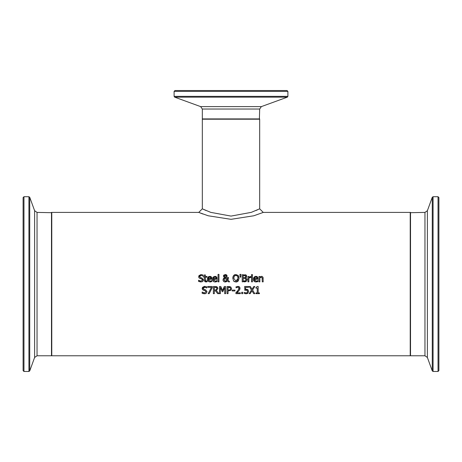 <?xml version="1.0" encoding="UTF-8"?>
<svg xmlns="http://www.w3.org/2000/svg" width="462" height="462" viewBox="0 0 462 462"><rect width="100%" height="100%" fill="white"/><g stroke="black" fill="none" stroke-linecap="round" stroke-linejoin="round"><path stroke-width="0.69" d="M255.942 287.474L257.421 286.475L258.166 286.475L258.166 292.937L259.436 292.937L259.436 293.665L255.942 293.665L255.942 292.937L257.242 292.937L257.242 288.126L255.942 288.126L255.942 287.474L257.421 286.475M211.307 276.911L211.919 279.262L208.195 279.262L209.973 281.191L211.821 280.538L211.821 281.525L209.985 281.982L208.021 281.294L207.34 279.926L207.276 279.198L208.529 276.64M211.001 281.832L209.985 281.982M210.724 281.081L211.769 280.538M208.195 279.262L208.662 280.694M211.584 277.275L211.735 277.593M210.349 276.386L211.065 276.692M207.975 281.248L207.502 280.509M207.467 280.417L207.276 279.198L208.062 277.004L209.765 276.328L211.325 276.929M210.193 277.131L208.639 277.495L208.195 278.569L211.036 278.569L210.672 277.419M210.949 277.939L209.713 277.073L208.327 277.98M211.036 278.569L210.73 277.489M209.973 281.191L211.076 280.954M203.332 279.1L202.795 281.335L200.872 281.987M200.924 281.987L198.573 281.427L198.573 280.232L200.855 281.162L202.454 279.966L202.235 279.262M198.822 280.388L199.266 280.7M199.694 280.913L200.855 281.162L202.454 279.966L201.571 278.869L199.087 277.91L198.625 276.611L201.085 274.561M201.571 278.869L200.277 278.54M199.607 278.291L199.087 277.91M198.724 277.275L198.625 276.611M198.874 275.658L201.039 274.561L203.17 275.023L203.17 276.166L201.103 275.387L199.619 276.513L199.694 276.969M202.795 281.335L202.033 281.814M201.172 277.783L202.027 278.008L203.395 280.278M203.28 280.642L202.928 281.202M199.619 276.513L200.554 277.627L202.027 278.008M203.101 276.166L201.103 275.387M213.386 279.262L215.165 281.191L217.013 280.538L217.013 281.525L215.177 281.982L213.964 281.774L213.178 281.26L212.526 279.926L212.705 277.841L213.253 277.004L214.957 276.328L216.511 276.929L217.111 279.262L213.386 279.262L213.854 280.694M216.193 281.832L215.177 281.982M215.916 281.081L216.961 280.538M216.77 277.275L216.926 277.593M215.54 276.386L216.251 276.692M213.167 281.248L212.693 280.509M212.659 280.417L212.468 279.198M215.384 277.131L213.825 277.495L213.386 278.569L216.228 278.569L215.858 277.419M216.228 278.569L215.921 277.489L214.905 277.073L213.513 277.98M215.165 281.191L216.268 280.954M205.278 281.843L204.406 280.209L204.406 277.229L203.8 277.229L203.8 276.478L204.406 276.478L204.406 274.93L205.313 274.93L205.313 276.478L206.982 276.478L206.982 277.229L205.313 277.229L205.561 280.994M205.313 279.793L205.44 280.838L206.982 281L206.982 281.814L205.278 281.843L204.562 281.144L204.406 280.209M205.977 281.964L206.82 281.855M206.202 281.173L205.44 280.838L206.93 281M218.047 281.86L218.047 274.37L218.953 274.37L218.953 281.86L218.047 281.86M226.409 277.443L225.722 277.806L227.414 279.55L227.506 277.477L228.447 277.477L227.945 280.088L229.666 281.86L228.43 281.86L227.448 280.832L225.271 282.011L224.307 281.832L223.198 280.757L223.03 279.891L223.458 278.569L224.359 277.795L223.429 275.86M228.447 277.945L227.945 280.088L229.666 281.86M226.692 281.577L225.271 282.011M224.307 281.837L223.978 281.664M223.666 281.427L223.146 280.63M226.773 275.127L227.108 276.028L226.825 277.004L225.722 277.806L227.414 279.55L227.506 277.477M223.14 279.175L224.359 277.795M223.516 275.6L225.294 274.538L227.108 276.028L226.825 277.004M223.394 276.201L223.885 275.052L225.618 274.555M226.155 274.694L226.692 275.04M224.815 278.141L224.024 279.654L225.531 281.225L227.033 280.405L224.815 278.141M224.318 278.638L224.134 279.013M224.024 279.654L224.139 280.313M224.913 281.115L225.531 281.225M225.901 281.191L226.224 281.092M226.594 280.879L227.033 280.405M224.451 275.623L224.52 276.802L225.271 277.466L226.166 276.12L225.26 275.144L224.336 276.155L225.271 277.466L225.993 276.882L226.103 275.727M225.641 275.225L224.896 275.208M224.336 276.155L224.509 276.784M232.877 277.027L233.61 275.508L235.915 274.538L238.23 275.508L238.814 276.542M234.084 275.081L234.609 274.786M234.627 274.78L235.037 274.642M234.615 281.768L233.605 281.035L232.761 277.841M236.706 281.93L235.684 282.005M238.554 280.584L237.197 281.774M239.091 278.228L238.23 281.035L235.915 282.011L233.605 281.035M237.959 277.079L237.162 275.75M236.925 275.6L235.92 275.364L234.332 276.109L233.743 278.274L235.92 281.185L238.097 278.274L238.046 277.512M237.127 280.809L237.959 279.487M233.743 278.274L235.92 281.185M238.097 278.274L237.508 276.109L235.92 275.364L234.332 276.109M232.75 278.274L233.61 275.508M235.915 274.538L238.23 275.508L239.091 278.274M246.217 277.518L245.738 277.876L247.078 279.654L246.338 281.277L245.258 281.78M247.078 279.654L246.338 281.277L242.215 281.86L242.215 274.688L246.2 275.104M245.189 281.791L244.271 281.86M246.979 278.99L247.072 279.47M246.564 275.514L246.685 276.761M246.604 276.975L246.281 277.454M245.264 274.74L245.998 274.977L246.743 276.305L245.738 277.835M245.772 278.765L243.168 278.395L243.168 281.046L245.57 280.746L246.084 279.701L245.016 278.43M245.409 280.838L246.084 279.701M245.351 277.362L245.749 276.438L245.386 275.687L243.168 275.502L243.168 277.598L245.351 277.362L245.749 276.438L244.895 275.531M244.248 277.598L244.721 277.581M240.125 277.16L239.917 274.37L240.985 274.37L240.777 277.16L240.125 277.16M252.437 276.478L252.437 281.86L251.53 281.86L251.53 276.478L252.437 276.478M249.59 277.552L248.862 278.043L248.862 281.86L247.955 281.86L247.955 276.478L248.862 276.478L248.862 277.281L250.808 276.507L250.808 277.448L249.954 277.437M250.444 276.478L248.862 277.281M250.762 277.448L248.862 278.043M257.426 276.911L258.039 279.262L254.314 279.262L256.092 281.191L257.94 280.538L257.94 281.525L256.104 281.982L254.799 281.733M254.094 281.248L253.621 280.509M253.586 280.417L253.395 279.198L254.649 276.64M257.12 281.832L257.94 281.525L256.104 281.982L254.14 281.294L253.395 279.198L253.632 277.841L254.897 276.513L255.884 276.328L257.444 276.929M256.468 276.386L257.184 276.692M257.704 277.275L257.854 277.593M256.843 281.081L257.888 280.538M256.092 281.191L257.195 280.954M254.314 279.262L254.781 280.694M257.155 278.569L256.849 277.489L255.833 277.073L254.758 277.495L254.314 278.569L257.155 278.569L256.791 277.419M256.312 277.131L254.758 277.495L254.447 277.98M257.068 277.939L256.849 277.489M251.472 275.583L251.472 274.642L252.5 274.642L252.5 275.583L251.472 275.583M263.045 277.414L263.184 281.86L262.277 281.86L262.104 277.587L260.92 277.235M262.277 278.794L262.104 277.587L261.261 277.188L259.863 277.835L259.863 281.86L258.957 281.86L258.957 276.478L259.863 276.478L259.863 277.079L261.498 276.328L262.185 276.449L262.976 277.229L263.184 278.367M262.104 277.587L261.261 277.188M205.578 293.63L205.243 293.728M204.73 289.593L205.59 289.813L207.011 291.62L206.364 293.145L204.441 293.797M204.851 287.197L203.182 288.323L203.263 288.785M202.292 289.102L202.189 288.421L204.602 286.365L206.733 286.833L206.733 287.97L204.666 287.191L203.927 287.318M203.592 287.503L203.32 287.803M206.335 287.716L205.763 287.416M203.17 290.101L202.189 288.421L202.512 287.352M202.518 287.347L204.412 286.371M206.017 291.863L205.134 290.673L202.656 289.714M203.17 293.636L202.137 293.237L202.137 292.042L203.834 292.902M203.182 288.323L204.117 289.437L205.59 289.813L207.011 291.62L206.364 293.145M202.206 292.042L204.423 292.972L206.017 291.77L205.134 290.673L203.84 290.35M204.493 293.797L202.137 293.237M212.283 286.498L212.283 287.572L209.182 293.665L208.16 293.665L211.434 287.341L207.733 287.341L207.733 286.498L212.283 286.498M212.283 287.572L209.182 293.665M216.851 288.721L216.407 287.566L214.316 287.324L214.316 290.015L215.921 289.94M216.176 289.847L216.516 289.582M217.585 287.416L217.845 288.669M216.701 290.396L216.366 290.546L218.913 293.665L217.677 293.665L215.413 290.812L214.316 290.812L214.316 293.665L213.363 293.665L213.363 286.498L215.211 286.498L217.446 287.231M216.268 286.567L217.036 286.873L217.85 288.444L216.366 290.546M215.153 290.015L216.453 289.645L216.857 288.519L216.407 287.566L215.263 287.324M217.677 293.665L215.413 290.812M228.886 286.498L230.763 286.942L231.618 288.658L230.988 290.252L228.037 290.996L228.037 293.665L227.085 293.665L227.085 286.498L230.763 286.942L231.618 288.658L230.988 290.252M230.625 288.686L230.111 287.595L228.037 287.324L228.037 290.182L230.22 289.749L230.625 288.686L229.862 287.462M229.21 287.335L228.863 287.324M229.937 289.963L230.469 289.42M228.69 290.182L229.654 290.078M222.228 291.689L220.374 287.491L220.374 293.665L219.485 293.665L219.485 286.498L220.784 286.498L222.574 290.488L224.307 286.498L225.635 286.498L225.635 293.665L224.682 293.665L224.682 287.491L222.811 291.689L222.228 291.689L220.374 287.491M224.682 287.491L222.811 291.689M234.95 290.096L234.95 290.962L232.236 290.962L232.236 290.096L234.95 290.096M238.837 289.322L238.698 287.468L237.82 287.173L236.053 287.797L236.053 286.775L238.877 286.509L239.865 287.456L239.657 289.749L238.201 291.499M237.687 292.001L236.804 292.839L240.327 292.839L240.327 293.665L235.903 293.665L235.903 292.648L237.664 290.887M237.89 286.342L239.46 286.879L240.021 288.132M235.943 292.608L236.977 291.614M237.635 290.921L239.05 288.369L238.698 287.468L237.82 287.173L236.105 287.797M240.026 288.317L239.657 289.749L236.804 292.839M242.821 292.296L242.821 293.665L241.672 293.665L241.672 292.296L242.821 292.296M247.176 289.304L248.1 289.853M244.86 290.148L244.641 286.498L248.579 286.498L248.579 287.341L245.565 287.341L245.565 289.252L247.88 289.657L248.62 291.389L247.984 293.116L246.223 293.82L244.346 293.41L244.346 292.394L245.38 292.839M246.263 290.026L245.27 290.078M247.303 290.413L246.87 290.136M247.13 292.694L247.592 290.933M247.638 291.43L247.234 290.35L244.641 290.194M244.415 292.394L246.24 292.989L247.274 292.55L247.644 291.383M245.212 293.705L244.739 293.572M247.817 293.272L247.297 293.601M245.565 289.252L246.217 289.212M245.189 292.775L246.24 292.989M252.57 290.026L254.81 293.665L253.719 293.665L251.975 290.806L250.196 293.665L249.168 293.665L251.455 290.078L249.237 286.498L250.329 286.498L252.038 289.304L253.782 286.498L254.81 286.498L252.57 290.026L254.81 286.498M253.719 293.665L251.975 290.806L250.196 293.665M251.455 290.078L249.237 286.498M51.779 355.78L51.779 212.405L198.741 212.405L208.2 215.777L231 219.329L253.8 215.777L263.253 212.41L410.221 212.405L410.221 355.78L51.779 355.78M202.985 214.039L198.747 212.41L202.327 208.824L206.052 210.516M259.679 109.032L261.377 106.606L200.623 106.606L202.321 109.032L259.679 109.032L259.39 119.208M174.965 90.529L174.105 91.389L287.895 91.389L287.035 90.529L174.965 90.529L284.43 90.529M287.895 91.389L287.895 96.35L287.329 97.159L261.377 106.606M259.679 208.824L259.679 119.208L202.321 119.208L202.321 208.824L210.736 212.364L231 216.089L251.264 212.364L259.667 208.824L263.253 212.41M438.04 196.72L438.04 371.471L438.9 370.611L438.9 197.58L438.04 196.72L433.079 196.72L432.27 197.286L432.27 370.905L427.385 357.478L427.385 210.707L424.959 212.405L410.221 212.693M438.9 200.185L438.9 368.006M427.385 210.707L432.27 197.286M37.041 212.405L34.615 210.707L34.615 357.478L37.041 355.78L37.041 212.405L51.779 212.693M23.96 196.72L23.1 197.58L23.1 370.611L23.96 371.471L23.96 196.72L28.921 196.72L29.73 197.286L34.615 210.707M255.948 210.522L257.698 209.742M259.679 118.919L202.321 118.919L202.61 119.208M287.895 96.35L174.105 96.35L174.671 97.159L287.329 97.159M424.959 212.405L424.959 355.78L410.51 355.78L410.51 212.405M438.04 371.471L433.079 371.471L433.079 196.72M51.49 212.405L51.49 355.78L51.779 355.497M28.921 196.72L28.921 371.471L29.73 370.905L29.73 197.286M202.321 109.032L202.321 118.919M174.105 91.389L174.105 96.35M200.623 106.606L174.671 97.159M410.51 355.78L410.221 355.497M433.079 371.471L432.27 370.905M427.385 357.478L424.959 355.78M37.041 355.78L51.49 355.78M23.96 371.471L28.921 371.471M34.615 357.478L29.73 370.905"/></g></svg>

